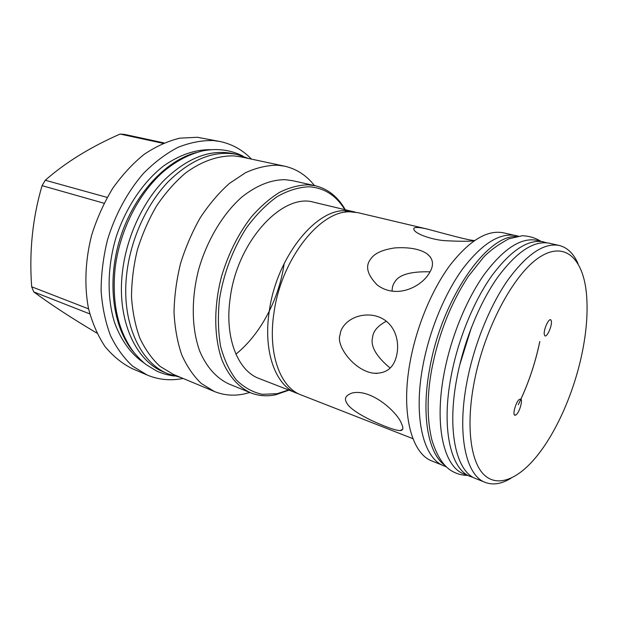 <?xml version="1.0" encoding="UTF-8"?>
<svg xmlns="http://www.w3.org/2000/svg" width="618" height="618" viewBox="0 0 618 618"><rect width="100%" height="100%" fill="white"/><g stroke="black" fill="none" stroke-linecap="round" stroke-linejoin="round"><path stroke-width="0.93" d="M220.085 141.522L197.335 137.281L179.884 138.146C167.841 141.043 155.921 146.451 144.118 154.376C132.623 163.677 122.117 175.056 112.6 188.513C103.901 202.943 96.918 218.463 91.673 235.079C85.207 260.332 84.179 285.864 88.505 308.544C92.314 323.013 97.814 335.682 105.021 346.559C113.017 356.207 122.07 363.562 132.182 368.622L147.215 375.049L132.7 366.219C123.878 358.116 116.454 347.872 110.437 335.474C105.4 322.001 102.294 307.146 101.12 290.9C101.151 274.153 103.26 257.212 107.439 240.078C115.118 214.709 127.687 191.557 143.461 173.411C154.438 162.318 165.948 153.627 177.999 147.339C190.097 142.526 201.893 140.271 213.38 140.556L220.085 141.522C232.214 144.133 242.696 150.004 251.526 159.127M96.918 333.133L96.879 333.117C71.533 318.054 50.491 304.311 33.743 291.897L31.672 286.783C29.085 251.719 32.545 218.015 42.07 185.655L45.276 180.24C65.508 162.457 90.452 147.061 120.108 134.06L124.712 134.446L164.04 142.912M89.803 313.905L33.743 291.897M163.059 143.33L120.108 134.06M183.082 378.448L181.298 378.78C169.463 380.819 158.1 379.576 147.215 375.049M210.831 149.672C195.288 149.448 179.591 154.84 163.739 165.848C143.237 181.762 125.771 207.594 116.084 237.204C107.208 267.061 106.883 298.239 114.701 322.998C121.483 341.066 131.325 354.431 144.233 363.083M196.138 152.592C165.315 160.564 133.65 194.948 120.101 238.455C106.505 281.947 112.994 328.243 133.812 352.322M236.794 154.415C214.106 150.097 191.294 159.143 168.359 181.561C146.922 203.901 131.055 238.363 126.891 272.453C120.657 321.136 139.668 362.836 168.289 373.944L164.125 372.198C135.458 361.066 116.377 319.475 122.557 270.97C126.667 237.011 142.495 202.696 163.917 180.456C186.837 158.138 209.656 149.147 232.376 153.48L236.794 154.415L248.815 158.548M168.289 373.944L180.526 377.382M214.322 391.472L201.352 383.523C193.511 376.068 186.976 366.505 181.738 354.84C177.405 342.109 174.832 327.988 174.029 312.476C174.315 296.447 176.478 280.163 180.51 263.631C185.57 247.316 192.167 232.005 200.294 217.698C209.131 204.303 218.818 192.893 229.355 183.476L245.562 172.677C256.547 167.725 267.215 165.238 277.567 165.215L284.62 166.18L241.182 156.926L234.006 155.914C218.37 155.427 201.584 161.174 185.485 173.063C174.987 182.047 165.369 192.955 156.648 205.794C148.66 219.521 142.225 234.23 137.358 249.927C133.527 265.856 131.58 281.569 131.518 297.073C132.546 312.105 135.334 325.825 139.884 338.231C145.33 349.634 152.067 359.027 160.093 366.412L173.326 374.377L214.322 391.472C223.685 395.265 233.504 396.13 243.786 394.052L249.888 392.492M284.187 263.423C279.143 298.942 260.711 334.214 235.906 354.16M284.62 166.18C296.501 168.892 306.443 175.35 314.462 185.57M315.296 185.755L292.499 180.665L285.153 179.683C271.032 179.653 256.655 185.392 242.017 196.91C223.106 213.496 207.076 240.054 198.641 269.572C190.985 299.259 191.626 329.185 199.846 351.426C206.659 367.331 216.833 378.463 229.031 384.033L250.676 392.816C238.618 387.285 228.614 376.099 221.978 360C213.99 337.498 213.589 307.069 221.437 276.818C228.266 253.882 238.262 233.882 251.426 216.825C260.41 206.59 269.78 198.432 279.545 192.345C289.324 187.563 298.818 185.045 308.027 184.805L315.296 185.755C327.934 188.861 337.922 196.833 345.261 209.68M288.93 390.182L275.682 394.755C266.93 396.594 258.594 395.945 250.676 392.816M288.459 389.997L277.15 393.689L262.302 394.33C252.739 392.283 244.095 387.509 236.377 380.016C229.417 370.993 224.141 359.691 220.549 346.119C218.1 331.48 217.752 315.744 219.506 298.903C223.646 273.403 233.195 248.32 246.582 227.625C256.076 214.794 266.25 204.465 277.119 196.64C288.073 190.468 298.726 187.177 309.077 186.783C324.18 187.802 336.076 195.396 344.767 209.556M298.865 393.967L259.143 378.533C237.652 370.823 224.349 337.351 230.22 297.938C237.273 241.043 282.843 192.383 314.129 202.318L355.582 212.213M296.586 393.172C275.582 385.686 262.944 351.572 269.309 310.962C276.478 257.806 315.35 209.139 345.431 210.707L353.257 211.565M345.083 212.244L345.431 210.707M412.924 438.664L301.074 394.925C280.124 387.471 267.579 353.272 274.006 312.523C281.252 259.181 320.139 210.29 350.143 211.827L357.946 212.677L427.787 229.185C442.357 233.094 470.182 240.827 474.539 240.502M346.768 210.723L347.239 211.974M340.147 334.554C340.765 325.014 353.62 313.11 372.059 315.234C392.445 318.185 399.9 337.482 397.026 353.496C394.539 367.339 386.752 373.913 373.666 373.21C354.122 370.885 335.427 345.408 340.147 334.554M370.854 258.857C374.454 253.365 382.472 249.711 394.933 247.895C409.27 247.046 419.985 249.023 427.069 253.813C433.774 259.158 434.253 266.003 428.498 274.353C419.746 287.71 395.775 298.942 377.281 285.037C367.131 274.647 364.991 265.925 370.854 258.857M473.975 240.896L473.504 240.912C467.478 241.453 457.923 241.368 444.836 240.665C432.53 239.792 418.139 234.709 414.856 230.985C412.87 228.637 413.566 227.47 416.941 227.501C419.174 227.455 422.789 228.011 427.787 229.185M386.389 321.213C377.807 325.763 373.21 331.109 372.6 337.25C370.267 346.103 376.115 356.377 390.143 368.073M430.066 271.82C410.823 271.31 399.074 274.67 394.817 281.893C392.94 284.458 392.044 287.555 392.129 291.202M346.605 402.697C344.041 398.486 345.848 395.265 352.013 393.04C371.325 388.297 397.714 412.546 401.545 423.763C403.693 428.166 403.23 430.429 400.163 430.568C395.404 430.452 385.624 426.976 370.823 420.124C356.949 413.264 348.876 407.455 346.605 402.697M514.052 235.226L503.4 232.808C487.2 229.641 469.41 240.448 450.028 265.23C431.789 289.834 416.447 326.76 410.066 362.156C400.649 413.079 411.433 453.743 432.16 461.082L442.303 465.161M518.27 404.697C527.996 384.782 535.173 363.732 539.784 341.538M446.343 466.86L444.048 465.941C423.585 458.718 413.141 417.845 422.782 366.451C429.317 330.738 444.736 293.419 462.944 268.513C482.279 243.438 499.947 232.453 515.937 235.582L518.34 236.122M518.981 403.291C528.375 383.755 535.319 363.168 539.815 341.53M444.751 465.269C428.143 453.481 420.982 414.995 429.665 368.768C441.468 299.931 486.366 235.056 516.13 236.532M543.732 241.877C528.243 238.872 510.901 250.228 491.696 275.937C473.604 301.468 458.031 339.614 451.155 375.991C441.036 428.351 450.676 469.626 470.491 476.563L463.886 473.913C443.902 466.899 434.06 425.725 444.064 373.604C450.854 337.397 466.389 299.452 484.512 274.083C503.747 248.529 521.175 237.266 536.787 240.302L546.768 242.804M470.491 476.563L473.519 477.536M485.277 482.419C465.841 475.651 456.679 434.184 467.069 381.321C474.13 344.597 489.773 306.003 507.787 280.139C526.891 254.091 544.033 242.526 559.213 245.47L549.317 243.222C533.944 240.24 516.679 251.665 497.521 277.49C479.46 303.129 463.871 341.422 456.926 377.907C446.714 430.429 456.177 471.766 475.852 478.633L485.277 482.419C493.11 485.362 501.716 483.94 511.101 478.162M559.213 245.47C567.332 247.501 573.604 253.565 578.039 263.662M474.184 382.187C484.365 328.846 513.234 274.701 538.826 257.683C564.528 240.332 583.16 258.2 586.459 293.751C588.081 311.99 586.505 332.353 581.739 354.825C573.45 393.844 555.605 434.045 535.142 458.208C516.679 480.039 496.548 487.679 483.4 474.13C470.337 460.549 465.972 424.775 474.184 382.187M550.854 319.9L551.372 321.151C552.237 326.057 546.783 337.783 544.829 335.759L544.288 334.469C543.423 329.502 548.946 317.76 550.854 319.9M514.663 415.188C512.531 414.153 515.752 402.326 519.19 399.483L520.804 399.012C522.89 400.147 519.676 411.874 516.246 414.709L514.663 415.188M107.2 197.42L45.276 180.24M104.071 203.252L42.07 185.655M88.583 308.876L31.672 286.783M459.645 365.223L471.488 327.293M373.666 373.21L376.926 373.442M427.069 253.813L430.46 257.134M551.372 321.151L550.715 319.8M516.246 414.709L515.049 415.304M400.163 430.568L402.666 429.278M243.106 156.176C230.553 149.78 216.949 148.042 202.302 150.954C188.343 154.515 175.133 161.63 162.673 172.291C137.976 194.346 119.452 231.526 115.056 268.675C111.734 303.84 118.247 332.051 134.585 353.303C139.745 359.012 143.662 362.828 146.335 364.744L156.424 370.885C161.213 373.257 167.231 374.995 174.485 376.084M540.719 241.198C535.126 237.791 528.954 235.976 522.218 235.752L508.9 238.795C498.116 244.604 489.618 250.815 483.4 257.412L468.398 276.3C450.8 303.191 438.571 334.238 431.727 369.425C426.914 395.675 426.938 419.081 431.789 439.63C436.455 454.856 442.72 465.076 450.592 470.283C455.736 473.573 461.414 475.288 467.633 475.42"/></g></svg>
